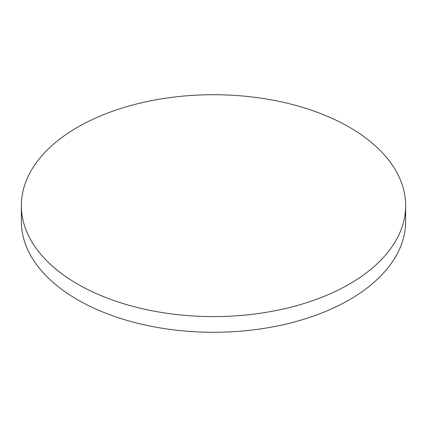 <?xml version="1.0" encoding="UTF-8"?>
<svg xmlns="http://www.w3.org/2000/svg" width="427" height="427" viewBox="0 0 427 427"><rect width="100%" height="100%" fill="white"/><g stroke="black" fill="none" stroke-linecap="round" stroke-linejoin="round"><path stroke-width="0.64" d="M77.629 284.099A192.15 110.935 0 0 0 287.035 308.15A192.15 110.935 0 0 0 405.65 205.654A192.15 110.935 0 0 0 349.371 127.214A192.15 110.935 0 0 0 139.965 103.163A192.15 110.935 0 0 0 21.35 205.654A192.15 110.935 0 0 0 77.629 284.099M21.35 205.654L21.35 221.346A192.15 110.935 0 0 0 77.629 299.786A192.15 110.935 0 0 0 287.035 323.837A192.15 110.935 0 0 0 405.65 221.346L405.65 205.654"/></g></svg>
